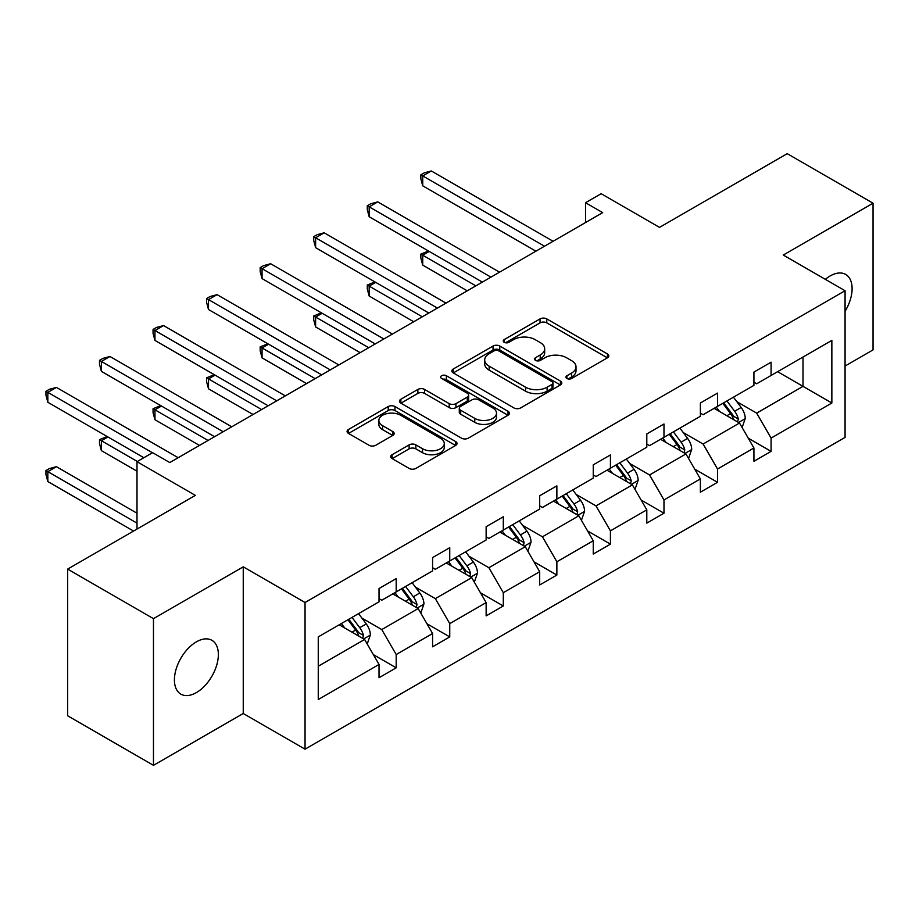 <?xml version="1.0" encoding="UTF-8"?>
<svg xmlns="http://www.w3.org/2000/svg" width="919" height="919" viewBox="0 0 919 919"><rect width="100%" height="100%" fill="white"/><g stroke="black" fill="none" stroke-linecap="round" stroke-linejoin="round"><path stroke-width="1.38" d="M566.92 378.49A3.331 1.93 0 0 0 571.629 378.49L607.436 357.813A4.767 2.757 0 0 0 608.837 355.871A4.767 2.757 0 0 0 607.436 353.93L546.782 318.904A4.767 2.757 0 0 0 540.039 318.904L504.232 339.582A3.331 1.93 0 0 0 503.256 340.938A3.331 1.93 0 0 0 504.232 342.305A3.331 1.93 0 0 0 508.954 342.305L513.583 339.628A15.255 8.799 0 0 1 535.157 339.628L540.211 342.546A15.255 8.799 0 0 1 544.68 348.772A15.255 8.799 0 0 1 540.211 354.998L535.57 357.675A3.331 1.93 0 0 0 534.594 359.03A3.331 1.93 0 0 0 535.57 360.397A3.331 1.93 0 0 0 540.292 360.397L544.933 357.721A15.255 8.799 0 0 1 566.495 357.721L571.549 360.639A15.255 8.799 0 0 1 576.018 366.865A15.255 8.799 0 0 1 571.549 373.091L566.92 375.768A3.331 1.93 0 0 0 565.943 377.123A3.331 1.93 0 0 0 566.92 378.49L566.92 375.768M196.39 692.593A31.074 17.943 120 0 0 216.689 665.207A31.074 17.943 120 0 0 211.921 640.313A31.074 17.943 120 0 0 196.39 641.853A31.074 17.943 120 0 0 176.092 669.227A31.074 17.943 120 0 0 180.848 694.132A31.074 17.943 120 0 0 196.39 692.593M845.066 311.323A31.074 17.943 120 0 0 845.675 274.425A31.074 17.943 120 0 0 830.133 275.964A31.074 17.943 120 0 0 825.342 279.342M845.066 366.049L873.05 349.898L873.05 203.214L787.227 153.668L659.509 227.395L601.152 193.702L585.529 202.72L585.529 222.547M153.473 765.332L243.248 713.5L243.248 566.828L153.473 618.659L153.473 765.332L67.65 715.786L67.65 569.102L195.356 495.375L137 461.683L137 529.068M153.473 618.659L67.65 569.102M392.103 454.71A4.767 2.757 0 0 0 390.713 456.651A4.767 2.757 0 0 0 392.103 458.592L409.127 468.426A4.767 2.757 0 0 0 415.859 468.426L455.629 445.462A4.767 2.757 0 0 0 457.019 443.521A4.767 2.757 0 0 0 455.629 441.568L394.975 406.554A4.767 2.757 0 0 0 388.232 406.554L348.462 429.506A4.767 2.757 0 0 0 347.072 431.459A4.767 2.757 0 0 0 348.462 433.4L369.024 445.267A4.767 2.757 0 0 0 375.768 445.267L392.781 435.445A4.767 2.757 0 0 0 394.171 433.504A4.767 2.757 0 0 0 392.781 431.551L382.591 425.669A12.751 7.363 0 0 1 378.858 420.465A12.751 7.363 0 0 1 386.727 413.665A12.751 7.363 0 0 1 400.615 415.262L440.546 438.317A12.751 7.363 0 0 1 444.279 443.521A12.751 7.363 0 0 1 436.41 450.321A12.751 7.363 0 0 1 422.522 448.725L415.859 444.876A4.767 2.757 0 0 0 409.127 444.876L392.103 454.71L392.103 458.592M137 461.683L152.611 452.665L169.785 462.567L602.692 212.634L585.529 202.72M243.248 566.828L305.051 602.508L845.066 290.726L845.066 437.398L305.051 749.18L305.051 602.508M873.05 203.214L783.275 255.045L845.066 290.726M513.928 407.921A4.767 2.757 0 0 0 520.659 407.921L560.429 384.958A4.767 2.757 0 0 0 561.819 383.016A4.767 2.757 0 0 0 560.429 381.063L499.775 346.049A4.767 2.757 0 0 0 493.032 346.049L453.274 369.001A4.767 2.757 0 0 0 451.872 370.954A4.767 2.757 0 0 0 453.274 372.896L513.928 407.921M442.981 379.214A3.331 1.93 0 0 1 446.358 379.685L446.358 375.722L508.023 411.321A4.767 2.757 0 0 1 509.425 413.263A4.767 2.757 0 0 1 508.023 415.216L468.265 438.168A4.767 2.757 0 0 1 461.522 438.168L400.868 403.154L400.868 399.26A4.767 2.757 0 0 0 399.466 401.201A4.767 2.757 0 0 0 400.868 403.154M400.868 399.26L417.881 389.438A4.767 2.757 0 0 1 424.624 389.438L449.219 403.636A4.767 2.757 0 0 0 455.962 403.636L467.254 397.123A4.767 2.757 0 0 0 468.644 395.17A4.767 2.757 0 0 0 467.254 393.229L441.637 378.444A3.331 1.93 0 0 1 440.661 377.077A3.331 1.93 0 0 1 442.728 375.297A3.331 1.93 0 0 1 446.358 375.722M318.261 636.89L379.03 601.807L379.03 588.528L396.192 578.625L396.192 591.905L432.585 570.894L432.585 557.615L449.747 547.701L449.747 560.981L486.14 539.97L486.14 526.69L503.302 516.777L503.302 530.056L539.694 509.057L539.694 495.766L556.868 485.864L556.868 499.143L593.249 478.133L593.249 464.853L610.423 454.939L610.423 468.219L646.804 447.208L646.804 433.929L663.977 424.015L663.977 437.295L700.37 416.296L700.37 403.004L717.532 393.102L717.532 406.382L753.925 385.371L753.925 372.092L771.087 362.178L771.087 375.457L831.856 340.375L831.856 403.016L771.087 438.099L771.087 451.378L753.925 461.281L753.925 448.001L717.532 469.012L717.532 482.291L700.37 492.205L700.37 478.925L663.977 499.936L663.977 513.216L646.804 523.129L646.804 509.85L610.423 530.86L610.423 544.14L593.249 554.042L593.249 540.763L556.868 561.773L556.868 575.053L539.694 584.966L539.694 571.687L503.302 592.698L503.302 605.977L486.14 615.891L486.14 602.611L449.747 623.622L449.747 636.901L432.585 646.804L432.585 633.524L396.192 654.535L396.192 667.814L379.03 677.728L379.03 664.448L318.261 699.531L318.261 636.89M392.758 593.881L418.168 608.55L381.776 629.561L361.902 618.085M381.776 629.561L396.192 654.535M418.168 608.55L432.585 633.524M379.03 598.637L381.776 600.222L396.192 591.905M446.312 562.968L471.723 577.637L435.33 598.637L415.457 587.172M435.33 598.637L449.747 623.622M471.723 577.637L486.14 602.611M432.585 567.724L435.33 569.309L449.747 560.981M499.867 532.044L525.277 546.713L488.885 567.724L469.012 556.248M488.885 567.724L503.302 592.698M525.277 546.713L539.694 571.687M486.14 536.799L488.885 538.385L503.302 530.056M553.433 501.119L578.832 515.789L542.44 536.799L522.578 525.323M542.44 536.799L556.868 561.773M578.832 515.789L593.249 540.763M539.694 505.875L542.44 507.46L556.868 499.143M606.988 470.206L632.387 484.876L595.994 505.887L576.133 494.411M595.994 505.887L610.423 530.86M632.387 484.876L646.804 509.85M593.249 474.962L595.994 476.547L610.423 468.219M660.543 439.282L685.942 453.952L649.561 474.962L629.687 463.486M649.561 474.962L663.977 499.936M685.942 453.952L700.37 478.925M646.804 444.038L649.561 445.623L663.977 437.295M714.097 408.358L739.508 423.027L703.115 444.038L683.242 432.573M703.115 444.038L717.532 469.012M739.508 423.027L753.925 448.001M700.37 413.113L703.115 414.71L717.532 406.382M777.612 371.69L803.011 386.359L756.67 413.125L736.797 401.649M756.67 413.125L771.087 438.099M831.856 403.016L803.011 386.359L803.011 357.031L831.856 340.375M243.248 713.5L305.051 749.18M753.925 382.201L756.67 383.786L771.087 375.457M318.261 666.229L364.613 639.475L339.203 624.805M364.613 639.475L379.03 664.448M748.261 438.191L771.087 451.378M694.707 469.115L717.532 482.291M641.14 500.039L663.977 513.216M587.586 530.952L610.423 544.14M534.031 561.877L556.868 575.053M480.476 592.801L503.302 605.977M426.921 623.714L449.747 636.901M373.367 654.638L396.192 667.814M568.252 378.961L571.549 377.054A15.255 8.799 0 0 0 576.018 370.828L576.018 366.865M544.68 348.772L544.68 352.735A15.255 8.799 0 0 1 540.211 358.961L536.914 360.868M607.379 357.859L546.782 322.868A4.767 2.757 0 0 0 540.039 322.868L505.565 342.776M560.36 384.992L499.775 350.013A4.767 2.757 0 0 0 493.032 350.013L453.331 372.93M552.009 384.372A3.331 1.93 0 0 0 552.985 383.016A3.331 1.93 0 0 0 552.009 381.649L498.764 350.909A3.331 1.93 0 0 0 494.043 350.909L489.161 353.735A15.255 8.799 0 0 0 484.692 359.961A15.255 8.799 0 0 0 489.161 366.187L525.553 387.198A15.255 8.799 0 0 0 547.115 387.198L552.009 384.372L552.009 388.335A3.331 1.93 0 0 0 552.985 386.979L552.985 383.016M484.692 359.961L484.692 363.924A15.255 8.799 0 0 0 489.161 370.15L489.161 366.187M552.009 388.335L547.115 391.161A15.255 8.799 0 0 1 525.553 391.161L489.161 370.15M400.925 403.188L417.881 393.401L417.881 389.438M468.644 395.17L468.644 399.133A4.767 2.757 0 0 1 467.254 401.086L455.962 407.599A4.767 2.757 0 0 1 449.219 407.599L424.624 393.401A4.767 2.757 0 0 0 417.881 393.401M446.358 379.685L507.966 415.25M474.755 418.375A12.751 7.363 0 0 0 488.644 419.972A12.751 7.363 0 0 0 496.513 413.171A12.751 7.363 0 0 0 492.779 407.967L478.707 399.845A4.767 2.757 0 0 0 471.975 399.845L460.683 406.359A4.767 2.757 0 0 0 459.282 408.3A4.767 2.757 0 0 0 460.683 410.253L474.755 418.375L474.755 422.338A12.751 7.363 0 0 0 488.644 423.935A12.751 7.363 0 0 0 496.513 417.134L496.513 413.171M459.282 408.3L459.282 412.275A4.767 2.757 0 0 0 460.683 414.216L460.683 410.253M474.755 422.338L460.683 414.216M444.279 443.521L444.279 447.484A12.751 7.363 0 0 1 436.41 454.285A12.751 7.363 0 0 1 422.522 452.688L415.859 448.851A4.767 2.757 0 0 0 409.127 448.851L392.172 458.638M378.858 420.465L378.858 424.429A12.751 7.363 0 0 0 382.591 429.632L382.591 425.669M392.712 435.48L382.591 429.632M455.56 445.497L394.975 410.517A4.767 2.757 0 0 0 388.232 410.517L348.531 433.435M742.115 427.553L745.263 418.432A12.866 7.432 -120 0 0 741.162 407.473L733.454 397.18M719.634 411.563L716.292 407.094M429.253 251.438L422.729 255.206L422.729 265.12L467.254 290.829M737.601 421.936L738.325 418.984A12.866 7.432 -120 0 0 734.637 411.241L726.929 400.948M723.712 402.809L732.19 414.136A6.559 3.779 60 0 1 733.385 416.123L738.325 418.984M722.816 403.326L730.525 413.619A12.866 7.432 60 0 1 733.73 419.696M422.729 265.12L420.845 258.078L420.845 254.115L475.835 285.866M420.845 254.115L428.495 251.002M544.507 246.223L422.729 175.92L431.31 170.968L553.089 241.272M535.915 251.186L422.729 185.833L422.729 175.92L420.845 174.828L424.279 172.852L431.31 170.968M422.729 185.833L420.845 178.803L420.845 174.828M688.561 458.466L691.708 449.357A12.866 7.432 -120 0 0 687.607 438.397L679.899 428.105M666.08 442.476L662.737 438.018M375.699 282.363L369.174 286.131L369.174 296.044L413.699 321.742M684.046 452.849L684.77 449.896A12.866 7.432 -120 0 0 681.082 442.165L673.374 431.873M670.158 433.734L678.636 445.06A6.559 3.779 60 0 1 679.83 447.048L684.77 449.896M669.262 434.25L676.97 444.543A12.866 7.432 60 0 1 680.175 450.62M369.174 296.044L367.29 289.003L367.29 285.039L422.281 316.791M367.29 285.039L374.941 281.926M634.995 489.39L638.154 480.269A12.866 7.432 -120 0 0 634.053 469.31L626.344 459.029M612.525 473.4L609.182 468.943M322.144 313.287L315.619 317.044L315.619 326.957L360.145 352.666M630.491 483.773L631.215 480.821A12.866 7.432 -120 0 0 627.528 473.078L619.82 462.797M616.592 464.658L625.081 475.973A6.559 3.779 60 0 1 626.276 477.972L631.215 480.821M615.696 465.175L623.404 475.456A12.866 7.432 60 0 1 626.609 481.533M315.619 326.957L313.735 319.927L313.735 315.964L368.726 347.715M313.735 315.964L321.386 312.851M490.941 277.147L369.174 206.844L377.755 201.893L499.534 272.196M482.36 282.099L369.174 216.758L369.174 206.844L367.29 205.753L370.725 203.777L377.755 201.893M369.174 216.758L367.29 209.716L367.29 205.753M437.387 308.072L315.619 237.768L324.2 232.806L445.968 303.109M428.805 313.023L315.619 247.67L315.619 237.768L313.735 236.677L317.158 234.69L324.2 232.806M315.619 247.67L313.735 240.64L313.735 236.677M581.44 520.315L584.599 511.194A12.866 7.432 -120 0 0 580.498 500.235L572.79 489.942M558.959 504.324L555.616 499.856M268.589 344.2L262.064 347.968L262.064 357.882L306.59 383.591M576.937 514.697L577.649 511.745A12.866 7.432 -120 0 0 573.973 504.003L566.265 493.71M563.037 495.571L571.526 506.897A6.559 3.779 60 0 1 572.709 508.885L577.649 511.745M562.141 496.088L569.849 506.38A12.866 7.432 60 0 1 573.054 512.457M262.064 357.882L260.18 350.84L260.18 346.877L315.171 378.628M260.18 346.877L267.831 343.763M383.832 338.985L262.064 268.681L270.645 263.73L392.413 334.034M375.251 343.947L262.064 278.595L262.064 268.681L260.18 267.59L263.604 265.614L270.645 263.73M262.064 278.595L260.18 271.565L260.18 267.59M527.885 551.228L531.044 542.118A12.866 7.432 -120 0 0 526.943 531.159L519.235 520.866M505.404 535.237L502.061 530.78M215.035 375.124L208.51 378.892L208.51 388.794L253.035 414.503M523.382 545.61L524.094 542.658A12.866 7.432 -120 0 0 520.418 534.927L512.71 524.634M509.482 526.495L517.971 537.822A6.559 3.779 60 0 1 519.155 539.809L524.094 542.658M508.586 527.012L516.294 537.305A12.866 7.432 60 0 1 519.499 543.382M208.51 388.794L206.614 381.764L206.614 377.801L261.616 409.552M206.614 377.801L214.276 374.688M330.277 369.909L208.51 299.605L217.091 294.654L338.858 364.958M321.696 374.86L208.51 309.519L208.51 299.605L206.614 298.514L210.049 296.538L217.091 294.654M208.51 309.519L206.614 302.477L206.614 298.514M474.33 582.152L477.489 573.031A12.866 7.432 -120 0 0 473.377 562.072L465.669 551.791M451.849 566.161L448.506 561.693M161.48 406.049L154.955 409.805L154.955 419.719L199.48 445.428M469.827 576.535L470.539 573.582A12.866 7.432 -120 0 0 466.863 565.84L459.155 555.558M455.927 557.419L464.417 568.735A6.559 3.779 60 0 1 465.6 570.733L470.539 573.582M455.031 557.936L462.739 568.218A12.866 7.432 60 0 1 465.944 574.295M154.955 419.719L153.059 412.688L153.059 408.725L208.062 440.477M153.059 408.725L160.722 405.612M276.722 400.833L154.955 330.53L163.536 325.567L285.304 395.871M268.141 405.784L154.955 340.432L154.955 330.53L153.059 329.439L156.494 327.451L163.536 325.567M154.955 340.432L153.059 333.402L153.059 329.439M420.776 613.076L423.935 603.955A12.866 7.432 -120 0 0 419.822 592.996L412.114 582.703M398.295 597.086L394.952 592.617M107.914 436.962L101.389 440.729L101.389 450.643L137 471.194M416.261 607.459L416.985 604.507A12.866 7.432 -120 0 0 413.309 596.764L405.601 586.471M402.373 588.332L410.85 599.659A6.559 3.779 60 0 1 412.045 601.646L416.985 604.507M401.477 588.849L409.185 599.142A12.866 7.432 60 0 1 412.39 605.219M101.389 450.643L99.505 443.601L99.505 439.638L137.333 461.487M99.505 439.638L107.167 436.525M223.168 431.746L101.389 361.443L109.981 356.492L231.749 426.795M214.587 436.709L101.389 371.356L101.389 361.443L99.505 360.351L102.939 358.376L109.981 356.492M101.389 371.356L99.505 364.315L99.505 360.351M367.221 643.989L370.38 634.868A12.866 7.432 -120 0 0 366.267 623.921L358.559 613.628M344.74 627.999L341.397 623.541M137 513.216L56.427 466.691L47.834 471.654L47.834 481.556L133.565 531.056M362.706 638.372L363.43 635.42A12.866 7.432 -120 0 0 359.743 627.688L352.034 617.396M348.818 619.257L357.296 630.583A6.559 3.779 60 0 1 358.49 632.571L363.43 635.42M347.922 619.774L355.63 630.066A12.866 7.432 60 0 1 358.835 636.143M47.834 481.556L45.95 474.526L45.95 470.562L137 523.129M45.95 470.562L49.385 468.575L56.427 466.691M152.439 452.757L47.834 392.367L56.427 387.416L178.194 457.719M143.858 457.719L47.834 402.281L47.834 392.367L45.95 391.276L49.385 389.3L56.427 387.416M47.834 402.281L45.95 395.239L45.95 391.276M571.549 377.054L571.549 373.091M535.57 360.397L535.57 357.675M540.211 358.961L540.211 354.998M504.232 342.305L504.232 339.582M540.039 322.868L540.039 318.904M546.782 322.868L546.782 318.904M607.436 357.813L607.436 353.93M453.274 372.896L453.274 369.001M493.032 350.013L493.032 346.049M499.775 350.013L499.775 346.049M560.429 384.958L560.429 381.063M525.553 391.161L525.553 387.198M547.115 391.161L547.115 387.198M424.624 393.401L424.624 389.438M449.219 407.599L449.219 403.636M455.962 407.599L455.962 403.636M467.254 401.086L467.254 397.123M508.023 415.216L508.023 411.321M409.127 448.851L409.127 444.876M415.859 448.851L415.859 444.876M422.522 452.688L422.522 448.725M392.781 435.445L392.781 431.551M348.462 433.4L348.462 429.506M388.232 410.517L388.232 406.554M394.975 410.517L394.975 406.554M455.629 445.462L455.629 441.568M738.577 422.499L745.183 418.685M734.637 411.241L741.162 407.473M726.86 415.733L730.525 413.619M685.023 453.412L691.628 449.598M681.082 442.165L687.607 438.397M673.305 446.657L676.97 444.543M631.468 484.336L638.073 480.522M627.528 473.078L634.053 469.31M619.751 477.57L623.404 475.456M577.913 515.26L584.518 511.435M573.973 504.003L580.498 500.235M566.196 508.494L569.849 506.38M524.347 546.173L530.964 542.359M520.418 534.927L526.943 531.159M512.641 539.419L516.294 537.305M470.792 577.098L477.409 573.284M466.863 565.84L473.377 562.072M459.086 570.331L462.739 568.218M417.237 608.022L423.843 604.197M413.309 596.764L419.822 592.996M405.52 601.256L409.185 599.142M363.683 638.935L370.288 635.121M359.743 627.688L366.267 623.921M351.966 632.18L355.63 630.066"/></g></svg>
